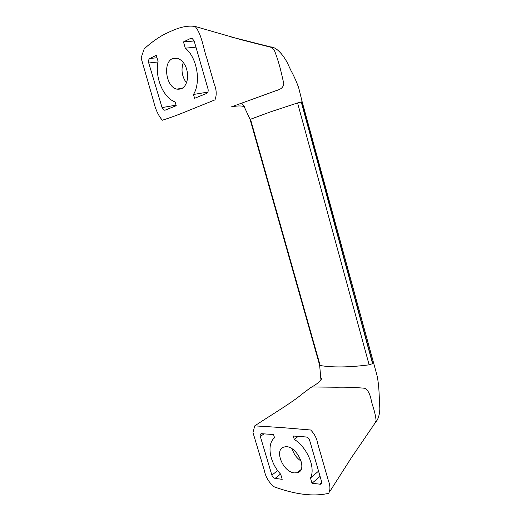 <?xml version="1.0" encoding="UTF-8"?>
<svg xmlns="http://www.w3.org/2000/svg" width="521" height="521" viewBox="0 0 521 521"><rect width="100%" height="100%" fill="white"/><g stroke="black" fill="none" stroke-linecap="round" stroke-linejoin="round"><path stroke-width="0.78" d="M231.591 37.076L273.525 47.678M230.901 107.046L276.176 90.634M187.873 110.823L214.991 99.863C216.821 95.05 216.56 89.755 214.222 83.972L206.928 58.619C203.138 47.847 201.848 34.379 195.154 26.467C183.906 24.754 173.395 29.99 163.828 34.555C156.743 38.534 150.198 43.315 144.193 48.883L141.1 57.922L153.695 101.602C155.447 109.332 158.325 115.545 162.331 120.234C170.608 117.603 179.12 114.464 187.873 110.823M276.182 90.634C279.36 89.612 283.385 88.485 283.75 83.38L281.399 73.194C279.543 65.118 277.146 57.356 274.202 49.918L270.432 46.916C278.123 46.877 286.153 59.55 288.575 65.47L291.037 70.7C294.398 76.652 297.771 84.812 298.82 88.309L302.173 101.836L297.576 102.943L270.334 111.937L250.1 119.407M309.715 388.334L311.727 386.966L336.742 387.233C345.872 387.012 355.394 387.37 365.299 388.314C370.945 392.841 370.711 400.382 372.971 406.497C374.566 411.356 375.621 416.097 376.136 420.707L374.247 424.224L351.232 457.959L330.073 491.108M319.634 365.136L320.174 365.508C326.029 366.537 333.108 367.005 341.431 366.927C349.78 366.83 359.021 366.133 369.142 364.837L372.554 363.651L373.231 362.727M175.128 101.973L176.228 105.691L165.235 110.12L164.284 110.185L162.064 107.593L148.745 63.002C148.244 60.846 148.609 59.342 149.833 58.495L156.3 55.317L158.078 61.309C154.613 77.258 163.229 97.779 175.128 101.973M193.48 94.464C201.249 82.11 197.062 57.453 185.313 48.179L183.49 41.921L190.647 38.398L192.047 38.32L194.144 40.931L207.99 88.817C208.485 91.097 208.016 92.64 206.596 93.454L194.6 98.293L193.48 94.464L207.866 92.106M185.313 48.179L195.942 47.144M183.49 41.921L194.157 40.977M186.525 82.969C181.92 76.62 180.852 69.749 183.307 62.37M172.516 58.606L177.752 58.267C184.095 61.204 187.423 67.404 187.742 76.861C186.7 85.828 183.027 89.912 176.736 89.111C166.049 87 162.532 62.637 172.516 58.606M273.571 434.54L274.541 437.809C266.407 444.139 269.663 462.628 280.689 474.234L282.206 479.333L275.095 478.395C273.623 478.031 272.548 476.943 271.871 475.139L260.324 436.474C259.94 434.931 260.272 434 261.308 433.674L273.571 434.54M294.261 439.372L293.277 436.018L306.114 436.982C307.755 437.295 308.94 438.422 309.656 440.369L321.555 481.508C321.906 482.947 321.587 483.866 320.604 484.243L312.014 483.267L310.47 477.972C315.902 468.008 307.286 447.467 294.261 439.372L298.201 436.39M310.47 477.972L318.559 471.147M312.014 483.267L320.07 476.376M301.249 461.202C296.775 458.226 293.766 454.13 292.229 448.9M294.365 472.892C282.616 472.065 273.623 448.731 284.414 446.979C295.778 443.625 309.07 470.339 297.198 472.729L294.365 472.892M281.021 427.52L310.672 429.994C314.443 433.824 316.788 438.35 317.706 443.566L328.341 480.518C330.307 485.722 330.425 489.981 328.692 493.309C311.675 497.295 292.164 493.426 274.033 486.757C268.81 482.407 265.567 476.917 264.297 470.281L252.998 432.612L254.73 425.872L281.021 427.52M149.833 58.495L157.016 57.733M148.745 63.002L157.954 61.966M162.064 107.593L176.065 105.144M190.647 38.398L191.956 38.287M275.095 478.395L280.532 474.064M271.871 475.139L277.673 470.567M260.324 436.474L264.036 433.824M319.822 484.296L321.698 482.667M372.554 363.651L301.229 101.947M372.762 363.502L301.477 101.895M369.142 364.837L297.576 102.943M320.174 365.508L250.49 119.179M195.154 26.467L242.441 40.065L271.571 47.45M311.727 386.966C315.264 385.11 318.233 382.922 320.63 380.408L321.835 378.168L321.47 379.236M319.64 365.188L320.956 379.991M302.167 101.816L376.963 375.283C378.025 379.985 378.728 385.794 379.073 392.71L379.842 408.835C379.62 414.723 378.194 419.314 375.55 422.603M165.711 109.931L164.284 110.185M182.513 88.231L176.736 89.111M250.087 119.381L244.642 107.665L241.881 103.334M233.141 106.577C237.172 105.874 240.35 105.763 242.675 106.238L244.557 106.584M321.509 483.455L320.604 484.243M297.198 472.729L300.93 469.675M254.73 425.872C271.975 414.442 291.272 403.137 302.388 393.843L311.395 387.044M319.634 365.149L250.093 119.4"/></g></svg>
